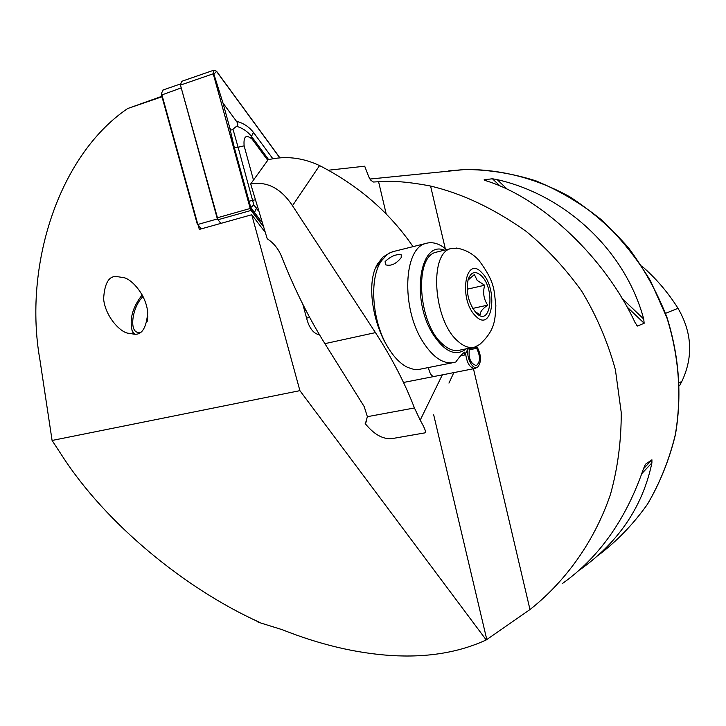 <?xml version="1.0" encoding="UTF-8"?>
<svg xmlns="http://www.w3.org/2000/svg" width="726" height="726" viewBox="0 0 726 726"><rect width="100%" height="100%" fill="white"/><g stroke="black" fill="none" stroke-linecap="round" stroke-linejoin="round"><path stroke-width="1.09" d="M134.274 334.178L127.259 333.071C119.118 331.074 105.27 315.883 103.609 298.921C104.535 283.321 108.873 275.862 116.614 276.533L124.445 277.786C132.804 280.055 146.561 295.999 147.714 312.725C146.362 327.925 141.879 335.076 134.274 334.178M579.911 569.783C618.743 542.104 642.737 506.467 651.903 462.889L651.93 459.812L645.45 464.259L643.499 468.697C626.139 519.262 599.041 557.586 562.205 583.668M643.717 319.05C625.34 250.561 565.572 195.122 497.183 179.621L492.446 178.778L484.16 179.758L486.502 180.901C541.532 198.016 604.985 257.485 635.078 322.607L637.51 326.056L644.162 323.251L643.717 319.05L622.046 298.431M256.469 620.884L258.166 622.191L282.223 629.687C319.54 644.525 355.649 653.119 390.57 655.478C426.852 657.792 458.732 652.61 486.211 639.942L529.98 609.55C562.496 583.858 593.16 545.117 610.421 494.533C617.708 468.415 621.311 441.072 621.238 412.504L615.412 369.824C607.716 341.755 596.454 315.483 581.617 291.008C565.109 268.094 546.624 248.21 526.15 231.358C494.188 208.671 462.335 193.57 430.582 186.047C409.146 181.927 391.822 180.493 378.591 181.745L373.427 182.017L370.922 180.357L368.817 176.944L364.697 166.19L328.288 170.238M319.485 334.759C314.04 333.887 309.938 329.087 307.189 320.366L302.806 304.221M264.799 231.757L251.759 214.742L299.902 390.652L486.211 639.942M198.08 224.942L199.323 229.416L251.759 214.742M161.989 96.767L127.613 108.555C57.944 155.999 23.359 267.059 39.93 359.878L52.09 440.464L299.902 390.652M258.166 622.191L259.291 622.2C185.275 588.795 105.624 523.618 61.819 455.311L52.09 440.464M641.73 265.988C655.805 278.158 667.902 292.26 678.02 308.305L665.515 313.342M678.02 308.305C692.05 332.517 693.366 356.811 681.968 381.168L679.509 385.778M127.613 108.555L161.862 96.313M163.223 89.933L161.599 93.055L161.844 94.571L197.835 224.461L217.373 218.943L220.858 223.39L218.009 219.751L251.033 210.449L262.83 225.868M201.22 228.881L197.209 223.844L201.338 228.853M197.209 223.844L161.517 95.061L181.228 87.9L217.373 218.943M161.517 95.061L161.508 93.79M267.758 160.292L252.221 139.247C246.05 134.083 243.355 136.279 244.127 145.844L253.483 180.093M279.837 157.733L216.629 71.348L214.016 70.123L213.226 73.789L251.033 210.449M181.536 81.385L180.456 85.105L218.009 219.751M279.71 157.742L216.575 71.457C214.125 69.351 213.045 70.123 213.335 73.78L250.207 208.498L262.712 225.532M261.496 221.766L250.788 207.536L251.087 210.322M268.638 159.638L251.477 136.37C247.493 131.406 242.511 128.048 236.54 126.306C238.237 125.489 238.219 123.837 236.495 121.333L223.009 103.101L213.88 74.097L216.575 71.457M236.495 121.333C243.264 122.984 248.927 126.687 253.474 132.422L272.767 158.649M234.389 147.868L238.092 147.233L253.819 204.895L250.788 207.536L234.389 147.868L229.498 126.823C230.46 129.963 231.612 130.734 232.955 129.137L238.092 147.233L244.127 145.844M223.009 103.101L229.498 126.823M236.54 126.306L232.955 129.137M253.819 204.895L256.432 208.326L257.14 207.6M453.832 372.61L448.949 383.092M394.962 251.142L390.597 252.494L387.285 254.481L381.504 260.743C368.763 278.448 372.03 322.217 388.328 347.954C372.492 323.351 366.004 282.06 377.674 263.747L383.056 256.995L390.043 252.757M434.475 376.404C431.761 376.676 429.738 373.736 428.413 367.583M413.04 246.64C389.708 212.6 358.553 185.575 319.567 165.582C302.37 157.533 285.227 155.6 268.13 159.784L250.688 183.968L267.222 238.763C273.72 243.019 278.512 248.964 281.597 256.596C294.23 288.639 308.668 317.661 324.903 343.652L364.216 406.633L367.374 416.679L365.559 423.067L366.576 421.125M366.793 420.508L365.187 423.585C374.689 435.301 384.308 440.201 394.036 438.259L425.019 432.85C426.452 432.524 424.837 428.295 420.191 420.163L414.437 407.967C404.972 383.228 391.976 358.109 375.451 332.617L292.478 205.703C280.962 188.324 267.032 181.073 250.688 183.968M365.187 423.585L365.559 423.067M401.179 257.621L401.269 254.862C396.287 253.918 390.897 256.16 385.116 261.569L385.497 264.772C390.915 266.369 396.151 263.983 401.179 257.621M444.376 250.189C419.946 239.879 410.725 298.767 432.596 333.615C444.484 351.928 455.746 356.992 466.382 348.789M446.599 249.644C439.321 243.455 432.306 241.413 425.545 243.519C403.72 248.655 401.188 307.27 422.287 340.793C432.796 357.528 443.55 364.715 454.558 362.356L455.828 361.956C459.567 356.711 462.562 353.408 464.803 352.037L464.767 354.996L468.252 348.407M460.611 355.831L464.767 354.996M388.328 347.954C394.263 357.564 400.743 364.062 407.767 367.447L413.657 369.343L418.403 369.525L452.516 362.764M467.971 280.163L474.359 274.537L477.218 280.445L484.687 285.236C482.663 292.478 483.67 299.112 487.69 305.129C482.282 308.922 479.859 312.116 480.412 314.703L475.149 311.853M476.093 312.87L476.374 313.151C490.676 327.671 495.658 289.547 481.51 275.934C475.584 270.517 471.147 271.678 468.179 279.41C465.783 291.988 468.415 303.141 476.093 312.87M457.462 248.21L450.819 248.61C429.021 253.192 433.331 319.749 457.235 340.621C463.351 346.375 469.196 348.534 474.759 347.082L479.786 344.405C495.441 330.04 495.068 319.467 495.858 305.573C493.843 290.627 495.74 282.959 478.879 260.28M438.041 251.74L435.981 252.24C413.956 256.895 418.094 323.07 442.17 343.752C448.332 349.46 454.222 351.593 459.848 350.132L473.071 347.427M467.163 289.22L484.687 285.236M472.708 308.423L487.69 305.129M469.005 349.868L476.673 348.308C480.521 356.421 480.403 362.174 476.32 365.586C470.412 363.69 468.143 357.882 469.495 348.162M475.485 346.856L475.902 347.291L476.038 346.656M469.323 348.634L475.902 347.291M476.673 348.308L477.136 346.964C481.374 355.332 481.583 362.002 477.762 366.975C473.143 370.913 465.992 357.727 468.016 348.861M477.136 346.964L475.984 346.91M477.227 367.283L475.022 368.463C470.012 368.209 466.872 363.218 465.584 353.489M139.955 332.49L137.268 332.263C128.865 329.994 132.894 305.764 143.086 296.544M133.766 334.205L131.878 329.994M134.573 334.16L132.15 330.711C129.337 318.841 132.695 306.898 142.223 294.892M448.732 170.873L465.057 169.503C488.789 169.639 512.429 173.423 535.979 180.874C559.102 190.394 580.809 203.289 601.092 219.542C620.204 237.538 636.693 258.02 650.56 280.989L666.858 317.652C679.091 356.775 681.905 395.806 675.298 434.774C669.227 459.758 659.952 482.917 647.456 504.243C633.344 524.172 616.891 541.242 598.097 555.463C616.937 541.197 633.426 524.081 647.565 504.116C660.07 482.763 669.363 459.594 675.434 434.602C682.041 395.652 679.237 356.638 667.022 317.571C657.275 292.487 644.443 269.255 628.534 247.865C611.12 227.91 591.636 210.948 570.091 196.982C536.777 178.424 500.659 169.14 465.057 169.503L369.933 179.05M374.135 182.072L373.336 181.999M486.783 639.515L433.685 414.845M386.196 213.934L378.591 181.745M529.98 609.55L473.461 368.763M445.247 248.519L430.582 186.047M306.59 318.133L309.675 317.416M681.968 381.168L679.409 382.865M637.51 326.056L636.339 324.939M484.623 180.202L484.16 179.758M644.162 323.251L626.865 306.78M500.232 186.192L492.446 178.778M507.637 189.568L497.183 179.621M641.811 473.597L651.903 462.889M643.463 468.815L651.93 459.812M304.14 309.149L305.183 308.904M217.074 217.854L250.098 208.516M180.456 85.105L213.226 73.789M213.88 74.097L213.335 73.78M254.427 212.509L256.432 208.326L257.939 210.304M248.991 201.229L254.917 199.85M253.474 132.422L251.477 136.37L252.221 139.247M292.478 205.703L319.567 165.582M420.191 420.163L442.325 374.87M414.437 407.967L367.374 416.679M375.451 332.617L324.903 343.652M481.964 272.867C465.33 253.964 458.206 299.656 475.63 316.037C492.473 333.788 498.644 288.975 481.964 272.867M162.896 90.042L180.266 84.034M161.417 94.462L161.599 93.055M304.484 310.41L305.8 310.102M181.282 81.475L214.016 70.123M375.732 267.64L381.504 260.743M392.33 251.804L425.545 243.519M456.373 248.047C465.039 249.481 472.354 253.365 478.325 259.699M435.981 252.24L450.819 248.61M474.613 368.536L403.502 382.475M132.15 330.711L132.522 331.954M147.805 316.318L147.151 321.645"/></g></svg>

